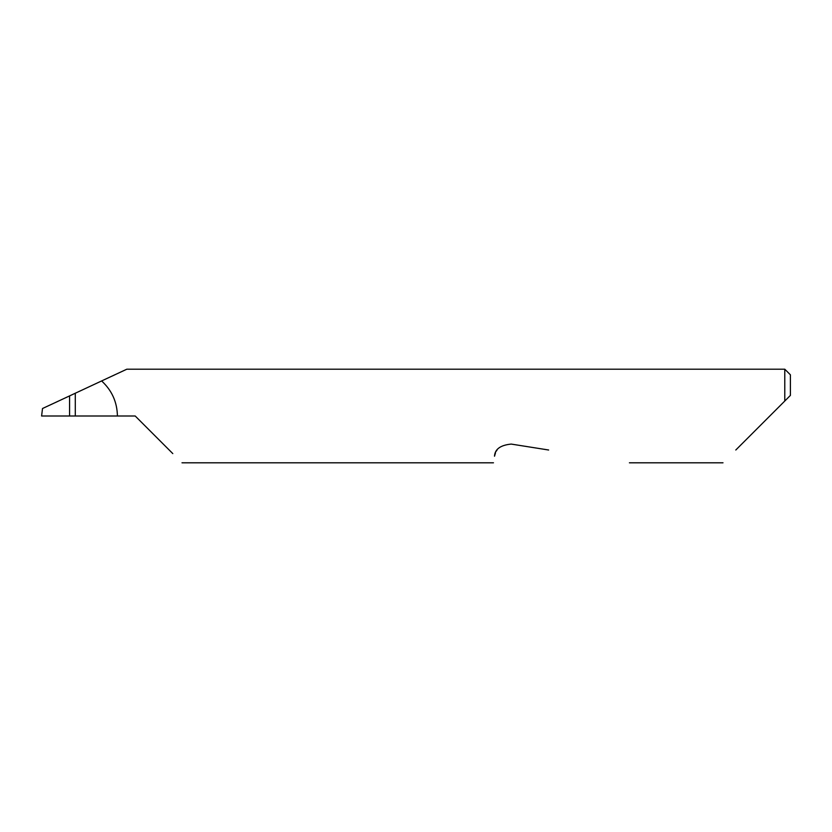 <?xml version="1.0" encoding="UTF-8"?>
<svg xmlns="http://www.w3.org/2000/svg" width="832" height="832" viewBox="0 0 832 832"><rect width="100%" height="100%" fill="white"/><g stroke="black" fill="none" stroke-linecap="round" stroke-linejoin="round"><path stroke-width="1.25" d="M69.586 395.897L75.296 393.224L75.296 416L69.586 416L69.586 395.897L42.515 408.512L41.6 416L69.586 416M735.8 450.008L784.784 401.024L784.784 369.2L126.828 369.2L75.296 393.224M75.296 416L135.2 416L172.796 453.596M497.058 450.008L496.278 451.204M495.539 452.681L494.51 456.217C493.137 464.901 493.137 464.901 494.51 456.217C494.874 449.197 500.448 445.151 511.212 444.08L548.642 450.008M117.416 416C117.146 402.074 111.873 390.385 101.629 380.952M790.4 395.408L784.784 401.024L790.4 395.408L790.4 374.816L784.784 369.2M723.008 462.8L629.408 462.8M493.47 462.8L182 462.8"/></g></svg>
